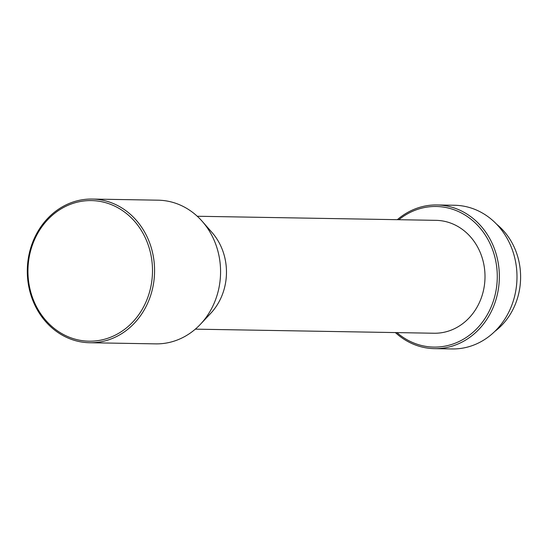 <?xml version="1.0" encoding="UTF-8"?>
<svg xmlns="http://www.w3.org/2000/svg" width="548" height="548" viewBox="0 0 548 548"><rect width="100%" height="100%" fill="white"/><g stroke="black" fill="none" stroke-linecap="round" stroke-linejoin="round"><path stroke-width="0.82" d="M395.389 332.574A71.85 63.637 -89 0 0 429.707 348.357A71.85 63.637 -89 0 0 434.489 348.644L452.121 348.946A71.85 63.637 -89 0 0 516.887 280.891A71.85 63.637 -89 0 0 459.361 205.548A71.85 63.637 -89 0 0 454.58 205.26L436.948 204.959A71.85 63.637 -89 0 0 397.327 219.68M434.489 348.644A71.85 63.637 -89 0 0 499.255 280.59A71.85 63.637 -89 0 0 441.729 205.247A71.85 63.637 -89 0 0 436.948 204.959M396.923 332.602A70.315 62.273 -89 0 0 429.125 346.809A70.315 62.273 -89 0 0 497.002 283.138A70.315 62.273 -89 0 0 440.88 206.767A70.315 62.273 -89 0 0 398.855 219.707M195.335 329.149L434.037 333.239A56.458 49.998 -89 0 0 484.925 279.768A56.458 49.998 -89 0 0 439.722 220.563A56.458 49.998 -89 0 0 435.968 220.344L197.266 216.255M89.708 342.74L155.707 343.87A71.85 63.637 -89 0 0 200.458 324.245A71.85 63.637 -89 0 0 202.219 221.33A71.85 63.637 -89 0 0 162.948 200.472A71.85 63.637 -89 0 0 158.167 200.184L92.167 199.054A71.85 63.637 -89 0 0 27.4 267.109A71.85 63.637 -89 0 0 84.926 342.452A71.85 63.637 -89 0 0 89.708 342.74A71.85 63.637 -89 0 0 154.474 274.685A71.85 63.637 -89 0 0 96.948 199.342A71.85 63.637 -89 0 0 92.167 199.054M96.099 200.863A70.315 62.273 -89 0 0 28.222 264.54A70.315 62.273 -89 0 0 84.344 340.911A70.315 62.273 -89 0 0 152.221 277.233A70.315 62.273 -89 0 0 96.099 200.863M200.458 324.245L210.672 313.388A56.458 49.998 -89 0 0 212.055 232.53L202.219 221.33M494.81 331.417A65.178 57.725 -89 0 0 496.646 224.242"/></g></svg>

